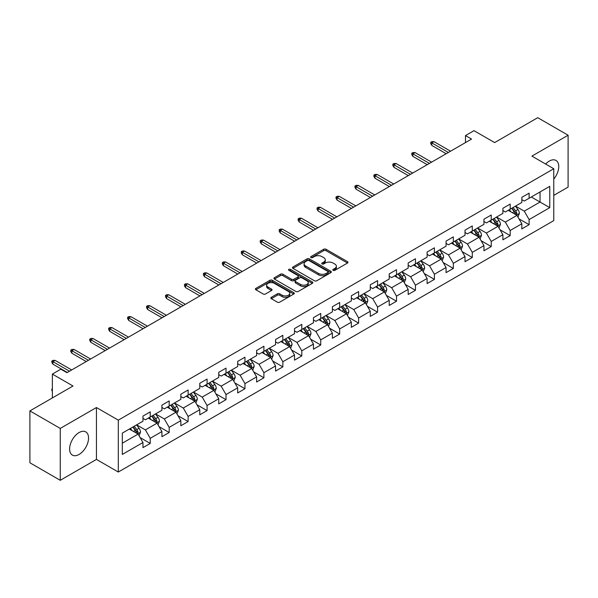 <?xml version="1.0" encoding="UTF-8"?>
<svg xmlns="http://www.w3.org/2000/svg" width="598" height="598" viewBox="0 0 598 598"><rect width="100%" height="100%" fill="white"/><g stroke="black" fill="none" stroke-linecap="round" stroke-linejoin="round"><path stroke-width="0.9" d="M333.161 270.348A1.181 0.68 0 0 0 334.828 270.348L347.49 263.03A1.689 0.972 0 0 0 347.984 262.343A1.689 0.972 0 0 0 347.49 261.655L326.037 249.269A1.689 0.972 0 0 0 323.653 249.269L310.99 256.579A1.181 0.68 0 0 0 310.639 257.065A1.181 0.68 0 0 0 310.99 257.544A1.181 0.68 0 0 0 312.657 257.544L314.294 256.602A5.397 3.117 0 0 1 321.926 256.602L323.712 257.633A5.397 3.117 0 0 1 325.29 259.831A5.397 3.117 0 0 1 323.712 262.036L322.075 262.978A1.181 0.68 0 0 0 321.724 263.464A1.181 0.68 0 0 0 322.075 263.942A1.181 0.68 0 0 0 323.742 263.942L325.379 263A5.397 3.117 0 0 1 333.011 263L334.798 264.032A5.397 3.117 0 0 1 336.375 266.23A5.397 3.117 0 0 1 334.798 268.435L333.161 269.384A1.181 0.68 0 0 0 332.809 269.862A1.181 0.68 0 0 0 333.161 270.348L333.161 269.384M79.078 454.435A13.395 7.737 120 0 0 87.831 442.632A13.395 7.737 120 0 0 85.776 431.898A13.395 7.737 120 0 0 79.078 432.556A13.395 7.737 120 0 0 70.332 444.366A13.395 7.737 120 0 0 72.38 455.1A13.395 7.737 120 0 0 79.078 454.435M553.77 179.064A13.395 7.737 120 0 0 555.976 160.428A13.395 7.737 120 0 0 549.278 161.094A13.395 7.737 120 0 0 545.638 164.039M271.328 297.303A1.689 0.972 0 0 0 270.827 297.991A1.689 0.972 0 0 0 271.328 298.679L277.345 302.154A1.689 0.972 0 0 0 279.729 302.154L293.79 294.037A1.689 0.972 0 0 0 294.283 293.349A1.689 0.972 0 0 0 293.79 292.661L272.337 280.275A1.689 0.972 0 0 0 269.952 280.275L255.892 288.393A1.689 0.972 0 0 0 255.391 289.081A1.689 0.972 0 0 0 255.892 289.768L263.157 293.969A1.689 0.972 0 0 0 265.542 293.969L271.559 290.493A1.689 0.972 0 0 0 272.053 289.806A1.689 0.972 0 0 0 271.559 289.118L267.956 287.033A4.507 2.601 0 0 1 266.633 285.194A4.507 2.601 0 0 1 269.421 282.787A4.507 2.601 0 0 1 274.333 283.355L288.46 291.51A4.507 2.601 0 0 1 289.776 293.349A4.507 2.601 0 0 1 286.995 295.756A4.507 2.601 0 0 1 282.084 295.188L279.729 293.827A1.689 0.972 0 0 0 277.345 293.827L271.328 297.303L271.328 298.679M553.77 195.382L568.1 187.107L568.1 135.223L537.744 117.694L494.628 142.586L473.99 130.663L465.491 135.574L471.56 139.08L66.939 372.689L60.869 369.183L52.362 374.086L52.362 397.924M60.256 428.422L60.256 480.306L96.45 459.414L96.45 407.53L60.256 428.422L29.9 410.893L73.008 386.009L52.362 374.086M96.45 407.53L118.307 420.147L553.77 168.733L553.77 220.617L118.307 472.031L118.307 420.147M568.1 135.223L531.914 156.115L553.77 168.733M314.413 280.754A1.689 0.972 0 0 0 316.798 280.754L330.866 272.636A1.689 0.972 0 0 0 331.359 271.948A1.689 0.972 0 0 0 330.866 271.26L309.405 258.867A1.689 0.972 0 0 0 307.021 258.867L292.96 266.992A1.689 0.972 0 0 0 292.467 267.68A1.689 0.972 0 0 0 292.96 268.367L314.413 280.754M289.32 270.602A1.181 0.68 0 0 1 290.516 270.767L290.516 269.362L312.328 281.957A1.689 0.972 0 0 1 312.821 282.645A1.689 0.972 0 0 1 312.328 283.332L298.26 291.458A1.689 0.972 0 0 1 295.875 291.458L274.422 279.064L274.422 277.689A1.689 0.972 0 0 0 273.929 278.376A1.689 0.972 0 0 0 274.422 279.064M274.422 277.689L280.44 274.213A1.689 0.972 0 0 1 282.824 274.213L291.525 279.236A1.689 0.972 0 0 0 293.91 279.236L297.909 276.934A1.689 0.972 0 0 0 298.402 276.246A1.689 0.972 0 0 0 297.909 275.558L288.849 270.326A1.181 0.68 0 0 1 288.498 269.848A1.181 0.68 0 0 1 289.23 269.22A1.181 0.68 0 0 1 290.516 269.362M60.256 480.306L29.9 462.777L29.9 410.893M140.104 437.572L150.24 443.424L150.24 438.312L161.901 431.577L161.901 436.697L169.189 432.489L169.189 427.368L180.843 420.641L180.843 425.761L188.131 421.553L188.131 416.432L199.784 409.705L199.784 414.825L207.072 410.617L207.072 405.496L218.733 398.769L218.733 403.882L226.014 399.681L226.014 394.56L237.675 387.833L237.675 392.946L244.963 388.737L244.963 383.624L256.617 376.889L256.617 382.01L263.905 377.801L263.905 372.689L275.566 365.954L275.566 371.074L282.847 366.866L282.847 361.745L294.508 355.018L294.508 360.138L301.796 355.93L301.796 350.809L313.449 344.082L313.449 349.202L320.737 344.994L320.737 339.873L332.398 333.146L332.398 338.259L339.679 334.058L339.679 328.937L351.34 322.21L351.34 327.323L358.628 323.114L358.628 318.001L370.282 311.266L370.282 316.387L377.57 312.178L377.57 307.066L389.223 300.331L389.223 305.451L396.511 301.243L396.511 296.122L408.172 289.395L408.172 294.515L415.453 290.307L415.453 285.186L427.114 278.459L427.114 283.579L434.402 279.371L434.402 274.25L446.056 267.523L446.056 272.636L453.344 268.435L453.344 263.314L465.005 256.587L465.005 261.7L472.285 257.499L472.285 252.378L483.946 245.643L483.946 250.764L491.235 246.555L491.235 241.443L502.888 234.708L502.888 239.828L510.176 235.619L510.176 230.499L521.83 223.772L521.83 228.892L529.118 224.684L529.118 219.563L549.764 207.648L549.764 186.337L540.046 191.943L540.046 202.042L549.764 207.648M150.24 443.424L142.959 447.633L142.959 442.513L122.313 454.435L122.313 433.116L142.959 421.201L142.959 416.081L150.24 411.88L150.24 416.993L161.901 410.265L161.901 405.145L169.189 400.937L169.189 406.057L180.843 399.329L180.843 394.209L188.131 390.001L188.131 395.121L199.784 388.394L199.784 383.273L207.072 379.065L207.072 384.185L218.733 377.45L218.733 372.337L226.014 368.129L226.014 373.249L237.675 366.514L237.675 361.394L244.963 357.193L244.963 362.306L256.617 355.578L256.617 350.458L263.905 346.257L263.905 351.37L275.566 344.642L275.566 339.522L282.847 335.314L282.847 340.434L294.508 333.706L294.508 328.586L301.796 324.378L301.796 329.498L313.449 322.771L313.449 317.65L320.737 313.442L320.737 318.562L332.398 311.827L332.398 306.714L339.679 302.506L339.679 307.626L351.34 300.891L351.34 295.778L358.628 291.57L358.628 296.683L370.282 289.955L370.282 284.835L377.57 280.634L377.57 285.747L389.223 279.019L389.223 273.899L396.511 269.691L396.511 274.811L408.172 268.083L408.172 262.963L415.453 258.755L415.453 263.875L427.114 257.147L427.114 252.027L434.402 247.819L434.402 252.939L446.056 246.204L446.056 241.091L453.344 236.883L453.344 242.003L465.005 235.268L465.005 230.155L472.285 225.947L472.285 231.06L483.946 224.332L483.946 219.212L491.235 215.011L491.235 220.124L502.888 213.396L502.888 208.276L510.176 204.068L510.176 209.188L521.83 202.46L521.83 197.34L529.118 193.132L529.118 198.252L549.764 186.337M148.297 418.114L157.042 423.167L145.381 429.895L136.643 424.849M142.959 418.398L145.381 419.796L150.24 416.993M145.381 429.895L150.24 438.312M157.042 423.167L161.901 431.577M167.246 407.178L175.984 412.224L164.33 418.959L155.585 413.913M161.901 407.462L164.33 408.86L169.189 406.057M164.33 418.959L169.189 427.368M175.984 412.224L180.843 420.641M186.187 396.242L194.933 401.288L183.272 408.023L174.526 402.97M180.843 396.526L183.272 397.924L188.131 395.121M183.272 408.023L188.131 416.432M194.933 401.288L199.784 409.705M205.129 385.306L213.875 390.352L202.214 397.087L193.475 392.034M199.784 385.583L202.214 386.988L207.072 384.185M202.214 397.087L207.072 405.496M213.875 390.352L218.733 398.769M224.078 374.37L232.816 379.416L221.163 386.144L212.417 381.098M218.733 374.647L221.163 376.052L226.014 373.249M221.163 386.144L226.014 394.56M232.816 379.416L237.675 387.833M243.02 363.435L251.765 368.48L240.104 375.208L231.359 370.162M237.675 363.711L240.104 365.116L244.963 362.306M240.104 375.208L244.963 383.624M251.765 368.48L256.617 376.889M261.961 352.491L270.707 357.544L259.046 364.272L250.308 359.226M256.617 352.775L259.046 354.173L263.905 351.37M259.046 364.272L263.905 372.689M270.707 357.544L275.566 365.954M280.903 341.555L289.649 346.608L277.995 353.336L269.25 348.29M275.566 341.839L277.995 343.237L282.847 340.434M277.995 353.336L282.847 361.745M289.649 346.608L294.508 355.018M299.852 330.619L308.59 335.665L296.937 342.4L288.191 337.347M294.508 330.903L296.937 332.301L301.796 329.498M296.937 342.4L301.796 350.809M308.59 335.665L313.449 344.082M318.794 319.683L327.54 324.729L315.879 331.464L307.133 326.411M313.449 319.96L315.879 321.365L320.737 318.562M315.879 331.464L320.737 339.873M327.54 324.729L332.398 333.146M337.735 308.747L346.481 313.793L334.82 320.521L326.082 315.475M332.398 309.024L334.82 310.429L339.679 307.626M334.82 320.521L339.679 328.937M346.481 313.793L351.34 322.21M356.685 297.811L365.423 302.857L353.769 309.585L345.024 304.539M351.34 298.088L353.769 299.493L358.628 296.683M353.769 309.585L358.628 318.001M365.423 302.857L370.282 311.266M375.626 286.868L384.372 291.921L372.711 298.649L363.965 293.603M370.282 287.152L372.711 288.55L377.57 285.747M372.711 298.649L377.57 307.066M384.372 291.921L389.223 300.331M394.568 275.932L403.314 280.985L391.653 287.713L382.914 282.667M389.223 276.216L391.653 277.614L396.511 274.811M391.653 287.713L396.511 296.122M403.314 280.985L408.172 289.395M413.51 264.996L422.255 270.042L410.602 276.777L401.856 271.724M408.172 265.28L410.602 266.678L415.453 263.875M410.602 276.777L415.453 285.186M422.255 270.042L427.114 278.459M432.459 254.06L441.197 259.106L429.543 265.841L420.798 260.788M427.114 254.337L429.543 255.742L434.402 252.939M429.543 265.841L434.402 274.25M441.197 259.106L446.056 267.523M451.4 243.124L460.146 248.17L448.485 254.898L439.739 249.852M446.056 243.401L448.485 244.806L453.344 242.003M448.485 254.898L453.344 263.314M460.146 248.17L465.005 256.587M470.342 232.188L479.088 237.234L467.427 243.962L458.688 238.916M465.005 232.465L467.427 233.87L472.285 231.06M467.427 243.962L472.285 252.378M479.088 237.234L483.946 245.643M489.291 221.245L498.029 226.298L486.376 233.026L477.63 227.98M483.946 221.529L486.376 222.934L491.235 220.124M486.376 233.026L491.235 241.443M498.029 226.298L502.888 234.708M508.233 210.309L516.978 215.362L505.317 222.09L496.572 217.044M502.888 210.593L505.317 211.991L510.176 209.188M505.317 222.09L510.176 230.499M516.978 215.362L521.83 223.772M531.308 196.989L540.046 202.042L524.259 211.154L515.521 206.101M521.83 199.657L524.259 201.055L529.118 198.252M524.259 211.154L529.118 219.563M96.45 459.414L118.307 472.031M465.491 135.574L465.491 142.586M122.313 443.215L138.101 434.103L129.355 429.05M138.101 434.103L142.959 442.513M518.982 218.831L529.118 224.684M500.033 229.767L510.176 235.619M481.091 240.702L491.235 246.555M462.149 251.638L472.285 257.499M443.208 262.582L453.344 268.435M424.259 273.518L434.402 279.371M405.317 284.454L415.453 290.307M386.375 295.39L396.511 301.243M367.426 306.326L377.57 312.178M348.485 317.261L358.628 323.114M329.543 328.197L339.679 334.058M310.594 339.141L320.737 344.994M291.652 350.077L301.796 355.93M272.71 361.013L282.847 366.866M253.769 371.949L263.905 377.801M234.82 382.884L244.963 388.737M215.878 393.82L226.014 399.681M196.936 404.764L207.072 410.617M177.987 415.7L188.131 421.553M159.046 426.636L169.189 432.489M333.632 270.513L334.798 269.84A5.397 3.117 0 0 0 336.375 267.635L336.375 266.23M325.29 259.831L325.29 261.236A5.397 3.117 0 0 1 323.712 263.434L322.546 264.114M347.49 261.655L347.49 263.03L326.037 250.674A1.689 0.972 0 0 0 323.653 250.674L311.461 257.708M330.844 272.643L309.405 260.272A1.689 0.972 0 0 0 307.021 260.272L292.983 268.382M327.883 272.426A1.181 0.68 0 0 0 328.227 271.948A1.181 0.68 0 0 0 327.883 271.462L309.046 260.593A1.181 0.68 0 0 0 307.379 260.593L305.653 261.588A5.397 3.117 0 0 0 304.076 263.793A5.397 3.117 0 0 0 305.653 265.99L318.525 273.428A5.397 3.117 0 0 0 326.157 273.428L327.883 272.426L327.883 273.832A1.181 0.68 0 0 0 328.227 273.346L328.227 271.948M304.076 263.793L304.076 265.191A5.397 3.117 0 0 0 305.653 267.396L305.653 265.99M327.883 273.832L326.157 274.826A5.397 3.117 0 0 1 318.525 274.826L305.653 267.396M274.445 279.079L280.44 275.618L280.44 274.213M298.402 276.246L298.402 277.651A1.689 0.972 0 0 1 297.909 278.339L293.91 280.641A1.689 0.972 0 0 1 291.525 280.641L282.824 275.618A1.689 0.972 0 0 0 280.44 275.618M290.516 270.767L312.306 283.347M300.555 284.454A4.507 2.601 0 0 0 305.473 285.014A4.507 2.601 0 0 0 308.254 282.615A4.507 2.601 0 0 0 306.931 280.768L301.96 277.898A1.689 0.972 0 0 0 299.576 277.898L295.584 280.2A1.689 0.972 0 0 0 295.091 280.888A1.689 0.972 0 0 0 295.584 281.576L300.555 284.454L300.555 285.851A4.507 2.601 0 0 0 305.473 286.42A4.507 2.601 0 0 0 308.254 284.013L308.254 282.615M295.091 280.888L295.091 282.293A1.689 0.972 0 0 0 295.584 282.981L295.584 281.576M300.555 285.851L295.584 282.981M289.776 293.349L289.776 294.747A4.507 2.601 0 0 1 286.995 297.154A4.507 2.601 0 0 1 282.084 296.593L279.729 295.233A1.689 0.972 0 0 0 277.345 295.233L271.35 298.694M266.633 285.194L266.633 286.591A4.507 2.601 0 0 0 267.956 288.438L267.956 287.033M271.537 290.501L267.956 288.438M293.768 294.052L272.337 281.673A1.689 0.972 0 0 0 269.952 281.673L255.914 289.783L255.892 288.393M517.935 217.022L519.378 213.381A4.552 2.631 -120 0 0 517.928 209.509L515.424 206.161M511.051 211.939L509.346 209.666M516.268 214.951L516.926 213.576A4.552 2.631 -120 0 0 515.618 210.84L513.114 207.491M511.97 208.149L514.751 211.864A2.317 1.338 60 0 1 515.177 212.567L516.926 213.576M511.656 208.336L514.16 211.677A4.552 2.631 60 0 1 515.469 214.42M448.365 152.468L431.823 142.922L431.823 145.449L430.732 143.692L430.732 142.287L431.823 142.922L434.013 141.659L450.548 151.212M431.823 145.449L446.183 153.731M430.732 142.287L431.95 141.591L434.013 141.659M498.994 227.958L500.436 224.317A4.552 2.631 -120 0 0 498.986 220.445L496.475 217.096M492.109 222.875L490.405 220.602M497.327 225.887L497.977 224.512A4.552 2.631 -120 0 0 496.676 221.776L494.172 218.427M493.029 219.085L495.809 222.8A2.317 1.338 60 0 1 496.235 223.503L497.977 224.512M492.715 219.272L495.219 222.62A4.552 2.631 60 0 1 496.519 225.356M480.045 238.894L481.495 235.253A4.552 2.631 -120 0 0 480.037 231.381L477.533 228.032M473.168 233.811L471.463 231.538M478.385 236.823L479.035 235.448A4.552 2.631 -120 0 0 477.735 232.712L475.223 229.37M474.087 230.028L476.868 233.736A2.317 1.338 60 0 1 477.286 234.438L479.035 235.448M473.765 230.208L476.277 233.556A4.552 2.631 60 0 1 477.578 236.292M429.424 163.404L412.882 153.858L412.882 156.384L411.79 154.628L411.79 153.23L412.882 153.858L415.064 152.595L431.607 162.148M412.882 156.384L427.234 164.667M411.79 153.23L413.001 152.527L415.064 152.595M410.475 174.347L393.94 164.794L393.94 167.32L392.849 165.564L392.849 164.166L393.94 164.794L396.123 163.531L412.665 173.084M393.94 167.32L408.292 175.603M392.849 164.166L394.06 163.463L396.123 163.531M461.103 249.829L462.546 246.197A4.552 2.631 -120 0 0 461.095 242.317L458.591 238.976M454.218 244.754L452.514 242.474M459.443 247.766L460.094 246.383A4.552 2.631 -120 0 0 458.786 243.648L456.281 240.306M455.145 240.964L457.926 244.672A2.317 1.338 60 0 1 458.345 245.382L460.094 246.383M454.824 241.144L457.328 244.492A4.552 2.631 60 0 1 458.636 247.228M442.161 260.773L443.604 257.133A4.552 2.631 -120 0 0 442.154 253.253L439.642 249.912M435.277 255.69L433.572 253.417M440.494 258.702L441.145 257.327A4.552 2.631 -120 0 0 439.844 254.584L437.34 251.242M436.196 251.9L438.977 255.608A2.317 1.338 60 0 1 439.403 256.318L441.145 257.327M435.882 252.079L438.386 255.428A4.552 2.631 60 0 1 439.687 258.164M423.22 271.709L424.662 268.068A4.552 2.631 -120 0 0 423.205 264.189L420.7 260.848M416.335 266.626L414.631 264.353M421.553 269.638L422.203 268.263A4.552 2.631 -120 0 0 420.902 265.527L418.398 262.178M417.255 262.836L420.035 266.551A2.317 1.338 60 0 1 420.454 267.254L422.203 268.263M416.941 263.023L419.445 266.364A4.552 2.631 60 0 1 420.745 269.1M391.533 185.283L374.991 175.73L374.991 178.256L373.9 176.507L373.9 175.102L374.991 175.73L377.181 174.474L393.716 184.02M374.991 178.256L389.35 186.546M373.9 175.102L375.118 174.399L377.181 174.474M372.591 196.219L356.049 186.673L356.049 189.192L354.958 187.443L354.958 186.038L356.049 186.673L358.239 185.41L374.774 194.955M356.049 189.192L370.401 197.482M354.958 186.038L356.169 185.335L358.239 185.41M353.642 207.155L337.108 197.609L337.108 200.128L336.016 198.379L336.016 196.974L337.108 197.609L339.29 196.346L355.832 205.891M337.108 200.128L351.46 208.418M336.016 196.974L337.227 196.271L339.29 196.346M334.701 218.091L318.166 208.545L318.166 211.072L317.067 209.315L317.067 207.91L318.166 208.545L320.349 207.282L336.891 216.827M318.166 211.072L332.518 219.354M317.067 207.91L318.286 207.214L320.349 207.282M315.759 229.027L299.217 219.481L299.217 222.008L298.125 220.251L298.125 218.853L299.217 219.481L301.407 218.218L317.942 227.771M299.217 222.008L313.569 230.29M298.125 218.853L299.336 218.15L301.407 218.218M296.817 239.97L280.275 230.417L280.275 232.943L279.184 231.187L279.184 229.789L280.275 230.417L282.458 229.154L299 238.707M280.275 232.943L294.627 241.226M279.184 229.789L280.395 229.086L282.458 229.154M277.868 250.906L261.333 241.353L261.333 243.879L260.235 242.13L260.235 240.725L261.333 241.353L263.516 240.097L280.058 249.643M261.333 243.879L275.685 252.169M260.235 240.725L261.453 240.022L263.516 240.097M258.927 261.842L242.384 252.296L242.384 254.815L241.293 253.066L241.293 251.661L242.384 252.296L244.575 251.033L261.109 260.579M242.384 254.815L256.744 263.105M241.293 251.661L242.511 250.958L244.575 251.033M239.985 272.778L223.443 263.232L223.443 265.751L222.351 264.002L222.351 262.597L223.443 263.232L225.625 261.969L242.168 271.514M223.443 265.751L237.795 274.041M222.351 262.597L223.562 261.894L225.625 261.969M221.036 283.714L204.501 274.168L204.501 276.687L203.41 274.938L203.41 273.533L204.501 274.168L206.684 272.905L223.226 282.45M204.501 276.687L218.853 284.977M203.41 273.533L204.621 272.838L206.684 272.905M202.094 294.65L185.552 285.104L185.552 287.631L184.461 285.874L184.461 284.476L185.552 285.104L187.742 283.841L204.284 293.394M185.552 287.631L199.911 295.913M184.461 284.476L185.679 283.773L187.742 283.841M183.152 305.593L166.61 296.04L166.61 298.566L165.519 296.81L165.519 295.412L166.61 296.04L168.8 294.777L185.335 304.33M166.61 298.566L180.962 306.849M165.519 295.412L166.73 294.709L168.8 294.777M164.203 316.529L147.669 306.976L147.669 309.502L146.577 307.753L146.577 306.348L147.669 306.976L149.851 305.72L166.394 315.266M147.669 309.502L162.021 317.792M146.577 306.348L147.788 305.645L149.851 305.72M145.262 327.465L128.727 317.912L128.727 320.438L127.628 318.689L127.628 317.284L128.727 317.912L130.91 316.656L147.452 326.202M128.727 320.438L143.079 328.728M127.628 317.284L128.847 316.581L130.91 316.656M126.32 338.401L109.778 328.855L109.778 331.374L108.687 329.625L108.687 328.22L109.778 328.855L111.968 327.592L128.503 337.137M109.778 331.374L124.13 339.664M108.687 328.22L109.905 327.517L111.968 327.592M107.378 349.337L90.836 339.791L90.836 342.31L89.745 340.561L89.745 339.156L90.836 339.791L93.019 338.528L109.561 348.073M90.836 342.31L105.188 350.6M89.745 339.156L90.956 338.461L93.019 338.528M88.429 360.273L71.895 350.727L71.895 353.254L70.796 351.497L70.796 350.099L71.895 350.727L74.077 349.464L90.619 359.017M71.895 353.254L86.247 361.536M70.796 350.099L72.014 349.396L74.077 349.464M404.27 282.645L405.713 279.004A4.552 2.631 -120 0 0 404.263 275.132L401.759 271.784M397.386 277.562L395.689 275.289M402.611 280.574L403.261 279.199A4.552 2.631 -120 0 0 401.961 276.463L399.449 273.114M398.313 273.772L401.094 277.487A2.317 1.338 60 0 1 401.512 278.19L403.261 279.199M397.991 273.959L400.503 277.3A4.552 2.631 60 0 1 401.804 280.043M385.329 293.581L386.771 289.94A4.552 2.631 -120 0 0 385.321 286.068L382.817 282.719M378.444 288.498L376.74 286.225M383.662 291.51L384.312 290.135A4.552 2.631 -120 0 0 383.012 287.399L380.507 284.05M379.364 284.708L382.144 288.423A2.317 1.338 60 0 1 382.571 289.126L384.312 290.135M379.05 284.895L381.554 288.243A4.552 2.631 60 0 1 382.862 290.979M366.387 304.517L367.83 300.876A4.552 2.631 -120 0 0 366.38 297.004L363.868 293.655M359.503 299.434L357.798 297.161M364.72 302.446L365.371 301.071A4.552 2.631 -120 0 0 364.07 298.335L361.566 294.993M360.422 295.651L363.203 299.359A2.317 1.338 60 0 1 363.621 300.061L365.371 301.071M360.108 295.831L362.612 299.179A4.552 2.631 60 0 1 363.913 301.915M347.438 315.452L348.888 311.82A4.552 2.631 -120 0 0 347.431 307.94L344.926 304.591M340.554 310.369L338.857 308.097M345.779 313.389L346.429 312.007A4.552 2.631 -120 0 0 345.128 309.271L342.617 305.929M341.48 306.587L344.261 310.295A2.317 1.338 60 0 1 344.68 311.005L346.429 312.007M341.159 306.767L343.671 310.115A4.552 2.631 60 0 1 344.971 312.851M328.496 326.388L329.939 322.756A4.552 2.631 -120 0 0 328.489 318.876L325.985 315.535M321.612 321.313L319.908 319.04M326.829 324.325L327.487 322.95A4.552 2.631 -120 0 0 326.179 320.207L323.675 316.865M322.539 317.523L325.312 321.231A2.317 1.338 60 0 1 325.738 321.941L327.487 322.95M322.217 317.702L324.721 321.051A4.552 2.631 60 0 1 326.03 323.787M309.555 337.332L310.997 333.691A4.552 2.631 -120 0 0 309.547 329.812L307.036 326.471M302.67 332.249L300.966 329.976M307.888 335.261L308.538 333.886A4.552 2.631 -120 0 0 307.237 331.15L304.733 327.801M303.59 328.459L306.37 332.174A2.317 1.338 60 0 1 306.796 332.877L308.538 333.886M303.276 328.646L305.78 331.987A4.552 2.631 60 0 1 307.08 334.723M290.606 348.268L292.056 344.627A4.552 2.631 -120 0 0 290.598 340.755L288.094 337.407M283.729 343.185L282.024 340.912M288.946 346.197L289.596 344.822A4.552 2.631 -120 0 0 288.296 342.086L285.784 338.737M284.648 339.395L287.429 343.11A2.317 1.338 60 0 1 287.847 343.813L289.596 344.822M284.327 339.582L286.838 342.923A4.552 2.631 60 0 1 288.139 345.666M271.664 359.204L273.107 355.563A4.552 2.631 -120 0 0 271.656 351.691L269.152 348.342M264.779 354.121L263.083 351.848M270.004 357.133L270.655 355.758A4.552 2.631 -120 0 0 269.347 353.022L266.843 349.673M265.706 350.331L268.487 354.046A2.317 1.338 60 0 1 268.906 354.749L270.655 355.758M265.385 350.518L267.889 353.859A4.552 2.631 60 0 1 269.197 356.602M252.722 370.14L254.165 366.499A4.552 2.631 -120 0 0 252.715 362.627L250.211 359.278M245.838 365.057L244.134 362.784M251.055 368.069L251.706 366.694A4.552 2.631 -120 0 0 250.405 363.958L247.901 360.609M246.757 361.274L249.538 364.982A2.317 1.338 60 0 1 249.964 365.684L251.706 366.694M246.443 361.454L248.947 364.802A4.552 2.631 60 0 1 250.248 367.538M233.781 381.076L235.223 377.435A4.552 2.631 -120 0 0 233.773 373.563L231.262 370.214M226.896 375.993L225.192 373.72M232.114 379.012L232.764 377.63A4.552 2.631 -120 0 0 231.463 374.894L228.959 371.552M227.816 372.21L230.596 375.918A2.317 1.338 60 0 1 231.015 376.62L232.764 377.63M227.502 372.39L230.006 375.738A4.552 2.631 60 0 1 231.306 378.474M214.832 392.011L216.274 388.379A4.552 2.631 -120 0 0 214.824 384.499L212.32 381.158M207.947 386.936L206.25 384.664M213.172 389.948L213.822 388.573A4.552 2.631 -120 0 0 212.522 385.83L210.01 382.488M208.874 383.146L211.655 386.854A2.317 1.338 60 0 1 212.073 387.564L213.822 388.573M208.553 383.325L211.064 386.674A4.552 2.631 60 0 1 212.365 389.41M195.89 402.955L197.333 399.315A4.552 2.631 -120 0 0 195.882 395.435L193.378 392.094M189.005 397.872L187.301 395.599M194.223 400.884L194.881 399.509A4.552 2.631 -120 0 0 193.573 396.773L191.068 393.424M189.925 394.082L192.706 397.797A2.317 1.338 60 0 1 193.132 398.5L194.881 399.509M189.611 394.269L192.115 397.61A4.552 2.631 60 0 1 193.423 400.346M176.948 413.891L178.391 410.25A4.552 2.631 -120 0 0 176.941 406.378L174.429 403.03M170.064 408.808L168.359 406.535M175.281 411.82L175.932 410.445A4.552 2.631 -120 0 0 174.631 407.709L172.127 404.36M170.983 405.018L173.764 408.733A2.317 1.338 60 0 1 174.182 409.436L175.932 410.445M170.669 405.205L173.173 408.546A4.552 2.631 60 0 1 174.474 411.282M157.999 424.827L159.449 421.186A4.552 2.631 -120 0 0 157.992 417.314L155.487 413.966M151.122 419.744L149.418 417.471M156.34 422.756L156.99 421.381A4.552 2.631 -120 0 0 155.689 418.645L153.178 415.296M152.042 415.954L154.822 419.669A2.317 1.338 60 0 1 155.241 420.372L156.99 421.381M151.72 416.141L154.232 419.482A4.552 2.631 60 0 1 155.532 422.225M139.057 435.763L140.5 432.122A4.552 2.631 -120 0 0 139.05 428.25L136.546 424.901M132.173 430.68L130.469 428.407M137.398 433.692L138.048 432.317A4.552 2.631 -120 0 0 136.74 429.581L134.236 426.232M133.1 426.897L135.881 430.605A2.317 1.338 60 0 1 136.299 431.308L138.048 432.317M132.778 427.077L135.283 430.425A4.552 2.631 60 0 1 136.591 433.161M52.362 391.294L51.854 390.479L51.854 389.074L52.362 388.782M52.362 389.373L51.854 389.074M69.488 371.216L52.945 361.663L52.945 364.189L51.854 362.433L51.854 361.035L52.945 361.663L55.136 360.4L71.67 369.953M52.945 364.189L67.305 372.472M51.854 361.035L53.073 360.332L55.136 360.4M334.798 269.84L334.798 268.435M322.075 263.942L322.075 262.978M323.712 263.434L323.712 262.036M310.99 257.544L310.99 256.579M323.653 250.674L323.653 249.269M326.037 250.674L326.037 249.269M292.96 268.367L292.96 266.992M307.021 260.272L307.021 258.867M309.405 260.272L309.405 258.867M330.866 272.636L330.866 271.26M318.525 274.826L318.525 273.428M326.157 274.826L326.157 273.428M282.824 275.618L282.824 274.213M291.525 280.641L291.525 279.236M293.91 280.641L293.91 279.236M297.909 278.339L297.909 276.934M312.328 283.332L312.328 281.957M277.345 295.233L277.345 293.827M279.729 295.233L279.729 293.827M282.084 296.593L282.084 295.188M271.559 290.493L271.559 289.118M269.952 281.673L269.952 280.275M272.337 281.673L272.337 280.275M293.79 294.037L293.79 292.661M516.53 215.101L519.348 213.471M515.618 210.84L517.928 209.509M512.381 212.709L514.16 211.677M497.581 226.037L500.406 224.407M496.676 221.776L498.986 220.445M493.44 223.645L495.219 222.62M478.639 236.972L481.465 235.343M477.735 232.712L480.037 231.381M474.498 234.58L476.277 233.556M459.698 247.908L462.516 246.279M458.786 243.648L461.095 242.317M455.549 245.516L457.328 244.492M440.748 258.852L443.574 257.215M439.844 254.584L442.154 253.253M436.607 256.452L438.386 255.428M421.807 269.788L424.632 268.158M420.902 265.527L423.205 264.189M417.666 267.396L419.445 266.364M402.865 280.724L405.683 279.094M401.961 276.463L404.263 275.132M398.716 278.332L400.503 277.3M383.916 291.66L386.742 290.03M383.012 287.399L385.321 286.068M379.775 289.268L381.554 288.243M364.974 302.595L367.8 300.966M364.07 298.335L366.38 297.004M360.833 300.203L362.612 299.179M346.033 313.531L348.858 311.902M345.128 309.271L347.431 307.94M341.892 311.139L343.671 310.115M327.091 324.467L329.909 322.838M326.179 320.207L328.489 318.876M322.942 322.075L324.721 321.051M308.142 335.411L310.967 333.781M307.237 331.15L309.547 329.812M304.001 333.019L305.78 331.987M289.2 346.347L292.026 344.717M288.296 342.086L290.598 340.755M285.059 343.955L286.838 342.923M270.259 357.283L273.077 355.653M269.347 353.022L271.656 351.691M266.11 354.891L267.889 353.859M251.31 368.219L254.135 366.589M250.405 363.958L252.715 362.627M247.168 365.827L248.947 364.802M232.368 379.154L235.193 377.525M231.463 374.894L233.773 373.563M228.227 376.762L230.006 375.738M213.426 390.09L216.252 388.461M212.522 385.83L214.824 384.499M209.278 387.698L211.064 386.674M194.485 401.034L197.303 399.404M193.573 396.773L195.882 395.435M190.336 398.642L192.115 397.61M175.535 411.97L178.361 410.34M174.631 407.709L176.941 406.378M171.394 409.578L173.173 408.546M156.594 422.906L159.419 421.276M155.689 418.645L157.992 417.314M152.453 420.514L154.232 419.482M137.652 433.842L140.47 432.212M136.74 429.581L139.05 428.25M133.504 431.45L135.283 430.425"/></g></svg>

